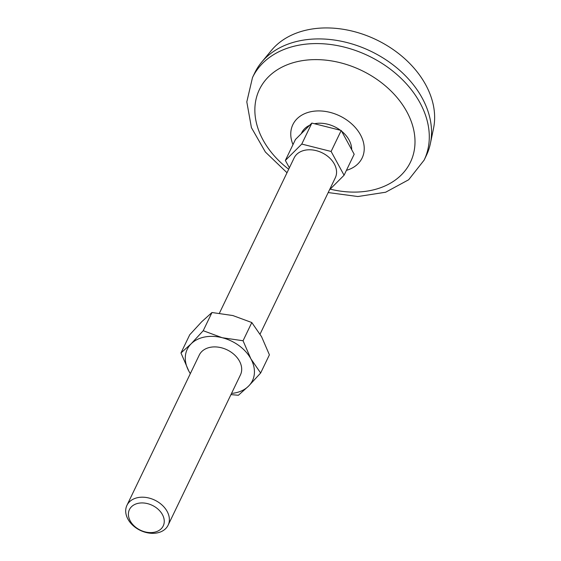 <?xml version="1.0" encoding="UTF-8"?>
<svg xmlns="http://www.w3.org/2000/svg" width="561" height="561" viewBox="0 0 561 561"><rect width="100%" height="100%" fill="white"/><g stroke="black" fill="none" stroke-linecap="round" stroke-linejoin="round"><path stroke-width="0.84" d="M251.812 322.547L243.053 340.751L222.184 337.715L203.215 330.717L191.14 343.816L180.972 352.96L189.737 334.756L201.806 321.656L211.974 312.512L232.85 315.548L251.812 322.547L261.566 336.698L269.406 354.818L260.648 373.016L250.9 358.865A36.184 26.542 25.7 0 1 248.572 386.115L260.648 373.016M203.215 330.717L211.974 312.512M230.957 394.614L238.404 395.26L248.572 386.115A36.184 26.542 25.7 0 1 231.532 393.422M243.053 340.751L250.9 358.865A36.184 26.542 25.7 0 0 222.184 337.715A36.184 26.542 25.7 0 0 191.14 343.816A36.184 26.542 25.7 0 0 188.819 371.073L190.298 373.682M329.531 189.786L344.075 175.235L354.18 154.24L341.221 130.468L311.867 123.076L295.472 139.458L285.367 160.453L289.378 167.809M344.075 175.235L331.116 151.463L301.762 144.065L285.367 160.453M219.428 313.157L294.132 157.936A22.854 16.767 25.7 0 1 305.1 150.194A22.854 16.767 25.7 0 1 329.237 157.606A22.854 16.767 25.7 0 1 335.317 177.76L260.08 334.09M137.908 497.607A22.854 16.767 25.7 0 1 162.045 505.019A22.854 16.767 25.7 0 1 168.125 525.173A22.854 16.767 25.7 0 1 140.257 530.369A22.854 16.767 25.7 0 1 126.933 505.349A22.854 16.767 25.7 0 1 137.908 497.607M138.42 503.273A18.765 13.766 25.7 0 1 164.219 522.27A18.765 13.766 25.7 0 1 136.337 527.754A18.765 13.766 25.7 0 1 138.42 503.273M287.008 172.732L265.388 152.024L251.419 127.635L246.805 101.878L252.492 77.565L254.736 72.895A95.23 69.852 25.7 0 1 261.587 62.25L271.482 50.329A91.415 67.061 25.7 0 1 308.788 29.593A91.415 67.061 25.7 0 1 399.201 54.024A91.415 67.061 25.7 0 1 433.541 128.322L430.399 143.49A95.23 69.852 25.7 0 1 426.353 155.488L424.109 160.151L408.653 179.765L385.652 192.227L357.876 196.532L328.199 192.556M261.587 62.25A95.23 69.852 25.7 0 1 300.451 40.644A95.23 69.852 25.7 0 1 394.628 66.1A95.23 69.852 25.7 0 1 430.399 143.49M288.691 169.233A83.799 61.472 25.7 0 1 299.644 61.135A83.799 61.472 25.7 0 1 413.436 128.693A83.799 61.472 25.7 0 1 330.184 189.134M311.867 123.076L301.762 144.065M341.221 130.468L331.116 151.463M180.972 352.96L188.819 371.073A36.184 26.542 25.7 0 0 190.34 373.598M126.933 505.349L199.267 355.057A22.854 16.767 25.7 0 1 210.235 347.315A22.854 16.767 25.7 0 1 234.372 354.727A22.854 16.767 25.7 0 1 240.452 374.881L168.125 525.173M314.476 123.729A26.949 19.768 25.7 0 1 314.602 123.708A26.949 19.768 25.7 0 1 340.415 130.264M341.621 131.197A26.949 19.768 25.7 0 1 351.698 149.689M301.32 133.616A26.949 19.768 25.7 0 1 309.658 125.278M252.492 77.565A95.23 69.852 25.7 0 1 298.2 45.315A95.23 69.852 25.7 0 1 398.773 76.191A95.23 69.852 25.7 0 1 424.109 160.151M292.989 144.619A38.45 28.204 25.7 0 1 311.306 111.618A38.45 28.204 25.7 0 1 359.755 133.567A38.45 28.204 25.7 0 1 346.432 170.341"/></g></svg>
